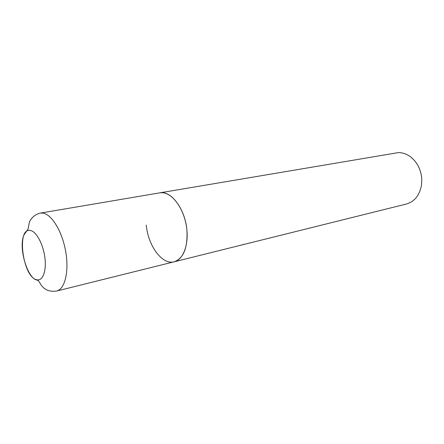 <?xml version="1.0" encoding="UTF-8"?>
<svg xmlns="http://www.w3.org/2000/svg" width="444" height="444" viewBox="0 0 444 444"><rect width="100%" height="100%" fill="white"/><g stroke="black" fill="none" stroke-linecap="round" stroke-linejoin="round"><path stroke-width="0.67" d="M146.276 225.08C148.063 245.804 162.243 265.207 174.187 261.793L406.41 204.018C414.685 201.548 419.724 195.144 421.539 184.804L421.767 179.282C421.473 173.882 419.974 168.914 417.266 164.369C412.321 156.715 406.071 152.786 398.518 152.575L159.779 192.846C171.018 190.204 185.248 209.124 186.918 230.208C187.801 247.852 183.555 258.38 174.187 261.793C183.622 259.635 189.377 243.479 186.33 225.752C183.389 208.014 172.361 193.184 162.421 192.713L159.779 192.846L40.337 213.109C35.326 214.319 31.679 217.31 29.393 222.072L28.077 229.043L24.009 234.909C18.121 247.486 27.445 278.088 36.597 279.97C39.516 280.442 39.993 284.304 42.546 286.752C45.765 290.404 50.455 291.836 56.621 291.048C64.907 289.211 69.275 271.412 65.657 251.298C62.132 231.18 51.51 213.997 42.668 213.07L40.337 213.109M244.627 244.222L241.392 245.027M250.516 242.757L249.395 243.035M30.353 230.458C16.267 227.223 22.694 276.84 36.563 279.726C42.546 281.574 46.62 271.417 44.9 257.825C43.268 244.25 36.28 231.318 30.353 230.458M56.621 291.048L174.187 261.793"/></g></svg>
